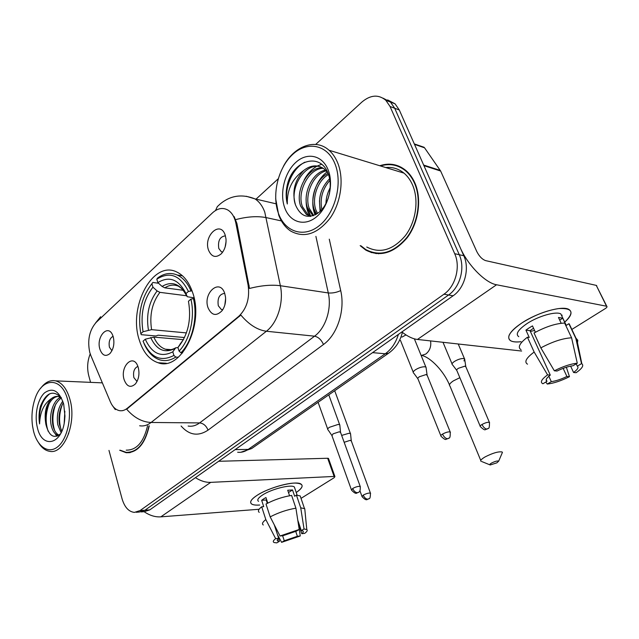 <?xml version="1.0" encoding="UTF-8"?>
<svg xmlns="http://www.w3.org/2000/svg" width="639" height="639" viewBox="0 0 639 639"><rect width="100%" height="100%" fill="white"/><g stroke="black" fill="none" stroke-linecap="round" stroke-linejoin="round"><path stroke-width="0.96" d="M139.222 339.836C143.024 352.121 149.31 359.757 158.073 362.736C180.629 371.698 204.464 325.251 192.658 292.622C189.144 282.246 183.84 275.369 176.739 271.99C152.857 259.793 128.088 306.672 139.222 339.836M224.728 293.445L225.519 297.119C225.95 302.343 224.8 306.864 222.076 310.69C216.286 316.513 211.605 315.53 208.034 307.75C202.635 293.045 219.896 277.869 224.728 293.445M224.704 293.373C219.369 294.06 217.236 298.197 218.314 305.777L221.358 309.524L222.771 309.691M138.264 367.513C139.741 373.871 138.799 379.334 135.436 383.903C130.636 388.185 126.857 386.763 124.11 379.638C119.86 366.435 133.184 353.175 137.848 366.275L138.264 367.513M137.896 366.395C134.246 368.08 132.904 371.81 133.863 377.585L137.026 381.507M225.176 235.064L226.006 239.042C226.318 244.961 224.768 249.849 221.35 253.723C215.862 258.236 211.589 257.07 208.546 250.2C203.162 235.943 220.367 219.904 225.176 235.064M225.423 235.847C219.96 236.542 217.739 240.743 218.778 248.451L221.35 251.782L222.739 252.022M113.271 336.913C114.708 343.622 113.574 349.19 109.884 353.615C105.523 356.985 102.184 355.476 99.868 349.102C95.946 336.689 108.175 323.358 112.736 335.371L113.271 336.913M113.079 336.298C109.74 338.167 108.518 341.809 109.421 347.209L111.937 350.739M90.834 355.532L89.748 352.361C87.255 340.172 89.396 330.179 96.169 322.383L212.547 212.811C217.699 208.186 222.835 207.276 227.947 210.079C231.917 212.603 234.561 216.996 235.887 223.259L248.108 285.154C249.913 298.197 246.79 308.589 238.754 316.329L127.273 408.281C124.685 410.366 122.025 411.141 119.277 410.605C115.491 409.695 112.504 406.731 110.315 401.723L90.834 355.532M225.136 247.021L226.062 241.59M224.824 305.059L225.623 298.517M119.693 450.239L126.179 452.731C137.481 452.779 145.165 443.809 149.238 425.822M129.35 452.348L130.356 452.556M360.172 245.64L365.716 250.057C380.093 257.365 393.928 253.244 407.211 237.692C418.665 222.572 421.98 199.112 414.895 182.994C412.626 177.842 409.607 173.664 405.821 170.437C398.033 164.191 389.343 162.625 379.758 165.733M373.967 252.812L376.275 253.635M371.507 252.661L369.342 251.391M141.027 511.919L144.118 511.695L149.766 509.89L453.123 295.777C464.657 288.061 469.881 268.684 463.794 255.736L399.295 109.988L394.702 108.255L390.485 102.08L383.049 98.158L390.485 102.08L394.702 108.255L459.273 254.721L394.702 108.255L390.062 106.497L385.836 100.307C378.496 94.229 370.508 94.82 361.866 102.08L315.682 144.438M453.123 295.777L448.562 295.002C460.12 287.231 465.36 267.741 459.273 254.721C465.36 267.741 460.12 287.231 448.562 295.002L144.941 510.234L448.562 295.002L443.953 294.212C455.535 286.392 460.791 266.782 454.688 253.691L390.062 106.497M139.294 512.047L144.941 510.234L139.294 512.047L136.155 512.27M234.154 216.589L236.901 223.466L249.498 288.461C261.199 285.473 271.487 284.563 280.361 285.721C283.988 302.183 277.59 322.751 266.391 331.25C257.413 330.004 248.906 324.604 240.871 315.059L126.666 409.208C133.998 417.658 142.138 422.075 151.108 422.475C147.409 425.342 143.591 426.437 139.661 425.766M278.157 178.848L256.031 199.136M90.211 353.878C87.415 360.931 86.92 368.152 88.717 375.548L90.562 382.362M108.973 450.407L122.073 498.827C124.605 507.238 128.719 511.759 134.43 512.39L140.069 510.569L443.953 294.212M398.872 166.148L396.42 165.765M399.295 109.988L395.086 103.845L387.673 99.932M259.706 505.034C252.653 505.449 249.745 504.083 250.991 500.936C251.806 499.331 253.763 497.517 256.87 495.481C266.279 489.17 285.689 482.94 295.37 483.068C304.044 483.547 304.332 486.694 296.24 492.509C301.784 488.723 303.397 485.936 301.089 484.138C296.48 480.224 269.099 487.158 256.87 495.481C251.079 499.394 249.338 502.238 251.654 504.027C253.148 504.97 255.832 505.305 259.706 505.034M144.142 511.703C149.71 515.497 155.269 517.215 160.844 516.847L259.114 509.259M195.43 477.66C200.646 480.983 205.75 482.549 210.742 482.357L334.117 476.446L327.663 458.259L218.618 461.294M327.663 458.259L328.462 458.395L334.916 476.566L334.133 477.724L301.025 498.372M334.916 476.566L334.117 476.446M295.697 531.273L297.367 536.289L284.267 540.762L282.614 535.722M278.508 538.453L279.435 541.297L277.701 540.953C276.831 540.442 277.158 539.564 278.676 538.318L274.291 524.843M267.286 503.348L266.191 499.986L266.631 499.618M258.523 501.359C256.838 500.057 258.108 497.981 262.349 495.129C271.232 489.115 290.993 484.114 294.355 486.95L295.01 488.875M259.25 512.35C257.613 511.2 258.428 509.347 261.694 506.791L263.707 506.639L261.655 500.297L263.58 498.931L265.952 497.533L267.765 503.101M297.774 520.122L301.288 530.618L304.036 528.98L300.721 507.813L296.432 495.121L294.651 496.247L292.526 489.953L287.718 490.241L289.571 495.76L288.477 492.501M266.008 504.035C274.259 499.698 282.797 496.83 291.624 495.433L295.913 508.189L299.22 529.467L296.472 531.113L283.077 535.674L280.042 535.993L270.177 516.871L266.008 504.035M296.432 495.121L300.194 495.92L300.913 498.045M261.694 506.791L265.832 519.595L275.641 538.645L278.676 538.318M263.308 524.978C261.686 523.9 262.525 522.103 265.832 519.595M270.177 516.871C278.484 512.574 287.063 509.674 295.913 508.189M300.721 507.813L304.755 508.708L304.971 510.936M279.435 541.297L276.775 542.886L274.139 542.543C272.637 541.856 273.141 540.562 275.641 538.645M280.042 535.993L299.22 529.467M304.036 528.98L306.792 529.555C307.766 530.346 307.055 531.624 304.659 533.381L301.76 533.685L298.253 523.213M301.288 530.618L302.838 530.953C303.741 531.488 303.381 532.399 301.76 533.685M297.367 536.289L300.274 535.969L298.333 523.453M300.274 535.969L281.607 542.343L284.267 540.762M277.502 534.715L281.607 542.343M261.655 500.297L266.191 499.986M288.516 492.501L292.526 489.953M67.814 400.397C62.087 376.243 41.479 376.834 34.714 399.702C32.038 408.121 31.311 416.9 32.541 426.029L33.468 430.838C37.254 446.845 48.628 454.553 58.013 446.549C67.454 438.785 72.183 416.78 67.814 400.397M38.907 443.33C41.99 448.035 45.609 450.711 49.762 451.342C64.116 454.513 76.792 423.042 70.034 399.694C66.991 388.951 62.167 382.673 55.577 380.852C50.106 379.79 45.137 382.266 40.664 388.272M61.104 432.731L57.814 424.759C56.44 415.622 58.101 407.738 62.79 401.124M61.791 431.245L59.491 424.775C58.205 416.62 59.483 409.272 63.317 402.73M58.445 435.518C54.866 434.552 52.406 430.958 51.072 424.719C48.995 414.304 53.269 400.27 60.609 397.314M58.996 435.151C55.952 433.601 53.876 430.135 52.765 424.727C51.232 412.634 54.107 403.664 61.376 397.825M64.204 423.146L64.851 411.228M61.304 397.69C53.085 389.614 46.136 392.466 40.449 406.244C38.923 412.051 38.628 417.946 39.586 423.921C40.009 412.019 43.963 403.568 51.447 398.576C45.76 404.982 43.931 413.689 45.968 424.687C43.5 412.834 49.65 396.835 58.093 396.484M51.447 398.576C53.788 396.763 56.104 396.084 58.405 396.539L61.328 397.73M37.326 427.411C41.775 448.977 61.783 445.135 64.547 421.029L64.954 416.021L63.684 404.056C59.147 390.772 52.765 387.05 44.538 392.873C37.589 399.175 34.282 415.166 37.326 427.411M45.968 424.687C49.059 436.086 53.932 439.105 60.585 433.737M120.292 450.231L126.187 452.364C137.345 452.42 144.949 443.57 148.999 425.822M126.234 450.144C136.562 450.255 143.671 442.148 147.553 425.814M39.586 423.921C38.604 410.102 42.03 400.03 49.858 393.688M48.189 431.309C45.169 422.467 45.529 413.153 49.267 403.345M57.486 436.014L56.687 434.847M54.666 430.518C51.975 421.996 52.382 413.09 55.881 403.792M59.107 398.137L60.018 397.035M61.264 430.255C58.684 421.972 59.068 413.297 62.422 404.247M56.823 436.253L55.17 433.665M68.637 433.881L68.381 433.41M496.862 462.844L498.684 461.15C497.525 460.647 495.145 461.286 491.543 463.059C489.714 464.146 489.274 464.777 490.225 464.968L496.862 462.844M481.159 461.422C480.009 460.655 481.319 459.153 485.073 456.925C492.661 453.059 498.316 451.398 502.038 451.949L502.446 452.34L501.839 453.77M178.345 357.273L175.797 357.089L173.904 355.428C160.637 362.289 150.357 357.536 143.048 341.17L145.285 339.205C151.874 353.599 161.044 357.8 172.802 351.817L175.741 347.776L178.009 347.656M183.401 339.676L153.847 337.112L145.285 339.205M184.503 337.536L158.089 335.187L155.996 335.978L141.267 334.684L140.836 333.702C137.529 314.22 141.211 297.574 151.882 283.756L152.825 282.47L158.56 283.253M190.885 290.681C187.539 282.901 183.002 277.685 177.267 275.042C170.693 272.278 164.183 273.236 157.729 277.917L156.795 279.203C169.686 271.12 180.23 275.201 188.425 291.432L192.043 290.833M194.208 298.469L190.901 299.124C195.286 316.872 189.935 340.092 179.072 351.091L180.973 352.768C192.403 341.338 198.042 316.928 193.369 298.365M180.973 352.768L182.594 352.888M143.975 343.375C147.721 352.121 153.001 357.616 159.814 359.861C165.118 361.41 170.445 360.484 175.797 357.089M188.425 291.432L185.997 293.597C178.696 279.323 169.311 275.657 157.857 282.614L156.795 279.203M179.072 351.091L177.954 347.472C188.098 335.004 191.596 319.604 188.457 301.273L190.901 299.124M172.802 351.817L173.904 355.428M157.857 282.614L162.058 286.424L164.854 287.846L183.345 290.298M194.064 297.83L187.251 296.72L185.997 293.597M180.454 343.694L177.954 347.472M151.882 283.756L152.929 287.167C143.503 299.523 140.213 314.372 143.056 331.729L140.836 333.702M186.62 295.769L159.91 292.35L157.122 290.945L152.929 287.167M143.056 331.729L151.603 329.652L186.412 332.903M350.619 434.424L350.42 433.546L349.022 433.258L341.665 435.415M351.354 441.054L350.156 440.351L344.173 442.3M463.994 360.955L464.641 358.87L463.539 358.503C460.799 358.479 457.772 359.461 454.449 361.45C452.212 363 451.541 364.126 452.428 364.829M465.927 366.962L464.968 366.139L458.395 368.288C456.773 369.398 456.278 370.197 456.917 370.692L480.153 426.109M339.884 425.726L339.796 424.831L338.191 424.416L329.428 427.299C327.767 428.457 327.288 429.32 327.991 429.887M340.627 432.555L339.349 431.772L333.023 433.857L331.961 435.702L351.362 489.65M426.173 368.264L426.021 367.177L424.743 366.762C421.852 366.762 418.761 367.768 415.454 369.773C413.321 371.283 412.698 372.393 413.601 373.104M427.227 375.436L426.133 374.55L419.424 376.73C417.866 377.817 417.411 378.607 418.058 379.111L440.806 435.646M521.025 341.713C511.695 342.672 507.678 340.659 508.987 335.683C510.425 331.937 514.77 327.663 522.023 322.855C534.444 315.139 546.696 310.37 558.782 308.565C572.696 307.894 574.677 312.431 564.716 322.168C571.386 316.129 572.744 311.872 568.806 309.396C562.296 305.41 537.575 312.455 522.023 322.855C509.73 331.393 505.984 337.384 510.785 340.835C512.981 341.969 516.392 342.256 521.025 341.713M423.929 165.653L460.192 247.589C467.628 264.969 485.424 283.013 496.551 284.762L606.531 306.225L596.275 285.385L485.672 260.632C482.213 259.418 479.234 256.359 476.734 251.446L440.638 171.028L423.929 165.653L423.585 165.038M401.875 331.953C407.466 336.378 412.658 338.878 417.443 339.453L521.624 351.043M596.275 285.385L606.794 306.313C607.385 306.768 606.834 307.559 605.133 308.685L571.849 329.444M596.538 285.481L596.794 286.008M421.413 146.73L424.56 147.817L440.638 171.028M561.729 315.826L562.168 315.163M563.159 368.352L566.905 376.459C561.106 379.286 555.906 381.012 551.305 381.643L548.845 376.243M546.201 379.598L546.984 381.323C545.203 380.229 546.305 378.16 550.283 375.101L530.035 330.698L533.549 328.222M534.579 330.467L530.37 331.441M518.764 336.697C515.274 334.165 518.013 329.796 526.999 323.598C538.286 316.089 556.098 311.025 560.826 313.917L562.352 317.144M521.017 349.685C517.43 347.392 519.571 343.239 527.431 337.208L529.252 337.448L525.921 330.123L528.996 327.983L532.479 325.898L535.394 332.248M576.21 363.855L577.289 366.155L581.506 363.647L575.835 338.398L568.886 323.725L566.162 325.443L562.743 318.182L558.47 317.479L561.194 323.27M534.036 332.999C545.666 326.729 555.866 323.414 564.636 323.054L571.593 337.807L577.281 363.216L573.047 365.74C568.375 366.339 563.039 368.104 557.04 371.043L554.34 370.804L540.834 347.872L534.036 332.999M568.886 323.725L570.907 327.44M527.431 337.208L534.156 352.041L547.567 374.877L550.283 375.101M527.518 364.174C523.98 362.025 526.193 357.976 534.156 352.041M540.834 347.872C552.575 341.641 562.823 338.287 571.593 337.807M575.835 338.398L577.792 340.18L577.488 342.72M546.984 381.323L542.934 383.751C539.875 382.37 541.417 379.414 547.567 374.877M554.34 370.804C563.055 366.387 570.699 363.863 577.281 363.216M581.506 363.647L581.849 363.823C584.03 365.516 582.121 368.487 576.138 372.721L573.582 372.497L570.619 366.131M577.289 366.155C578.878 367.361 577.64 369.478 573.582 372.497M566.905 376.459L569.477 376.667L566.346 367.249M569.477 376.667C561.122 380.868 553.717 383.32 547.272 384.047L551.305 381.643M545.762 382.058L547.272 384.047M525.921 330.123L530.035 330.698M559.708 320.115L562.743 318.182M334.924 163.688C327.224 144.398 307.135 140.724 292.598 154.494C277.941 168.001 271.591 195.143 278.54 213.65C285.282 232.332 304.412 238.323 319.923 225.136C335.547 212.236 342.847 182.786 334.924 163.688M275.657 198.569L278.7 215.071C281.392 222.236 285.425 227.588 290.785 231.126C304.284 238.395 317.383 234.09 330.059 218.218C341.002 202.795 344.301 179.032 337.68 162.873C335.539 157.649 332.655 153.44 329.029 150.245C315.458 137.88 294.036 146.131 283.436 166.284M366.77 247.021C380.133 253.891 392.993 250.113 405.342 235.687C415.997 221.661 419.096 199.895 412.53 184.911C410.406 180.07 407.554 176.14 403.984 173.129C398.568 168.72 392.482 166.867 385.724 167.554M401.116 167.226L398.712 166.595M360.931 245.799L365.867 249.625C380.101 256.87 393.792 252.796 406.939 237.404C418.281 222.436 421.572 199.224 414.551 183.265C412.307 178.161 409.311 174.016 405.557 170.821C398.073 164.814 389.718 163.185 380.477 165.956M316.553 214.177L314.148 209.344C309.899 197.419 316.313 178.864 328.095 173.409M317.543 213.53L315.81 209.744C311.752 198.298 317.423 180.621 328.51 174.527M312.91 215.854L307.455 207.755C302.447 194.216 311.904 172.642 325.507 170.102M313.765 215.551L309.132 208.154C304.324 195.007 312.966 174.159 326.209 170.813M310.626 216.381L306.353 214.464L300.657 206.141C294.827 190.981 307.878 166.691 322.495 167.825M310.85 216.349L308.062 214.864L302.367 206.549C296.728 191.796 308.885 168.145 323.27 168.313M325.922 203.617C326.106 197.866 327.535 192.579 330.227 187.77M328.063 198.665L329.548 193.21M320.722 210.838C317.663 198.833 320.626 188.106 329.62 178.64M321.872 209.6C319.74 198.729 322.423 188.984 329.916 180.358M295.498 204.919C300.889 217.316 309.02 219.56 319.883 211.653C329.013 203.378 332.935 185.614 328.166 173.608C320.738 152.833 295.306 159.351 288.189 181.644C285.833 189.408 285.537 196.86 287.31 203.985C286.903 189.663 292.382 178.489 303.757 170.461C294.539 180.406 291.783 191.892 295.498 204.919C289.14 188.497 304.843 162.442 320.051 166.691M303.757 170.461C310.834 164.918 317.655 164.423 324.229 169L327.871 172.873M284.826 208.082C290.074 222.484 304.843 226.877 316.656 216.693C328.558 206.74 334.069 184.351 328.079 169.75C322.264 154.997 306.936 151.962 295.689 162.49C284.355 172.802 279.403 193.833 284.826 208.082M376.339 253.18L378.719 253.779M287.31 203.985C283.908 188.832 291.68 168.816 304.883 162.178M310.738 216.365L307.702 208.466M315.754 214.632L314.26 209.672M304.116 180.102C307.199 174.104 311.377 169.527 316.64 166.372M317.287 166.02L321.609 164.263M310.067 216.453C307.343 212.028 306.025 206.501 306.137 199.887M315.147 214.944C309.364 202.251 314.652 180.685 327.16 171.923M320.083 211.461L319.468 200.718M328.262 191.932L330.251 187.379M127.273 408.281L127.96 408.297M238.754 316.329L239.449 316.409M248.108 285.154L249.122 285.306M235.887 223.259L236.901 223.466M246.231 196.253L254.985 198.889C259.242 201.636 262.493 206.014 264.738 212.012L280.361 285.721L328.278 292.95L315.906 236.382M215.527 210.511L217.324 206.605L220.287 203.873C230.551 195.414 242.117 193.753 254.985 198.889L276.032 203.809M323.462 344.501C321.377 339.804 318.414 337.033 314.548 336.186L266.391 331.25L151.108 422.475L199.632 422.914L314.548 336.186C325.658 328.15 331.937 308.629 328.278 292.95C332.328 293.309 336.465 292.526 340.707 290.609C345.356 310.187 337.408 334.604 323.462 344.501L208.018 430.159C198.202 436.613 189.224 435.231 181.101 426.013M115.316 409.615L112.648 405.909M235.695 219.624C247.229 216.573 257.437 215.91 266.319 217.635L281.408 220.918M100.635 316.704L95.475 323.078M329.277 239.178L340.707 290.609M140.069 510.569L149.766 509.89M454.688 253.691L463.794 255.736M188.138 426.053C192.091 426.7 195.925 425.654 199.632 422.914C203.498 423.385 206.293 425.798 208.018 430.159M237.66 452.244C241.302 452.668 244.817 451.717 248.188 449.409L235.152 449.624M253.012 447.604L251.638 448.562L248.188 449.409L385.253 353.782L372.577 352.632M389.83 352.313L388.512 353.263L385.253 353.782C391.395 349.365 395.781 342.903 398.401 334.405M210.742 482.357L160.844 516.847M459.848 377.697L453.41 380.852C449.864 383.248 448.714 384.982 449.968 386.076L480.776 460.487M430.598 340.914C431.349 346.57 429.727 350.955 425.726 354.086L421.165 355.524M470.552 377.617L469.897 376.331M153.847 337.112C156.611 343.478 160.469 347.512 165.421 349.213L169.543 349.829M186.772 296.121C180.342 283.812 172.107 280.577 162.058 286.424M180.03 344.173L183.617 339.325M150.676 337.528C156.547 349.94 164.622 353.607 174.886 348.519M181.74 288.445L178.425 286.176C173.896 284.339 169.367 284.898 164.854 287.846M157.122 290.945C148.927 301.824 146.027 314.859 148.432 330.059M159.91 292.35C152.114 302.734 149.342 315.171 151.603 329.652M370.588 493.54L370.436 493.116C370.412 497.046 369.965 498.875 369.086 498.604L367.816 499.187C365.891 499.059 364.366 497.701 363.232 495.105L362.065 496.671C367.145 502.046 367.098 498.708 368.455 499.027L368.799 498.811M351.17 440.543L370.436 493.116C368.727 492.853 366.331 493.516 363.232 495.105M489.61 422.882L489.386 422.347C489.586 426.644 489.186 428.673 488.18 428.418L486.814 429.081C484.961 428.793 483.364 427.251 482.014 424.472C480.312 425.526 479.769 426.245 480.376 426.636C483.22 429.368 484.921 430.343 485.464 429.568L487.701 428.777M465.663 366.323L489.386 422.347C487.685 422.052 485.233 422.762 482.014 424.472M360.38 486.902L360.204 486.423C360.731 493.124 358.048 492.006 358.175 492.549L357.481 492.725C355.46 492.581 353.87 491.167 352.696 488.476L351.53 490.129C356.826 495.696 356.698 492.246 358.175 492.549L358.559 492.31M340.419 431.988L360.204 486.423C358.391 486.127 355.891 486.814 352.696 488.476M450.423 432.507L450.191 431.932C450.367 436.285 449.944 438.33 448.937 438.082L447.508 438.753C445.535 438.49 443.881 436.932 442.547 434.089C440.926 435.111 440.415 435.822 441.03 436.221C443.857 439.009 445.559 440.023 446.126 439.249L448.514 438.402M405.997 334.924L401.915 337.104M426.948 374.758L450.191 431.932C448.378 431.613 445.83 432.331 442.547 434.089M496.551 284.762L417.443 339.453M423.673 165.062L440.303 170.421M424.56 147.817L414.503 144.358M166.3 363.264L158.073 362.736M122.329 410.661L122.752 410.669M129.693 452.668L126.179 452.731M385.836 100.307L395.086 103.845M402.386 332.368C400.134 341.386 395.509 348.351 388.512 353.263L251.638 448.562L240.775 452.276M277.701 540.953L277.334 539.811M297.135 495.153L294.355 486.95M304.468 508.516L300.194 495.92M306.792 529.555L304.755 508.708M102.36 382.865L55.577 380.852M449.465 384.87C443.778 371.179 430.87 357.736 422.052 355.476M498.684 461.15L502.446 452.34M171.06 349.645L165.421 349.213C168.528 350.356 171.843 349.948 175.374 347.999M182.482 275.8L177.267 275.042M468.555 373.152L470.032 376.411M489.754 464.785L481.974 461.63M334.7 390.725L350.42 433.546M351.25 440.606L350.539 433.633M361.914 496.247L359.941 490.8M458.227 343.99L464.489 358.767M456.629 370.213L452.612 364.917M443.003 342.296L452.053 363.926M465.767 366.403L464.641 358.87M328.781 394.846L339.668 424.735M331.729 435.263L328.15 429.975M318.086 402.298L327.703 429.081M340.507 432.052L339.796 424.831M414.368 338.838L425.862 367.066M417.754 378.584L413.792 373.2M400.469 340.395L413.217 372.138M427.06 374.837L426.021 367.177M424.088 147.274L414.304 143.911M566.242 325.395L560.826 313.917M576.154 338.534L569.221 323.877M581.849 363.823L576.682 338.822M403.984 173.129L329.029 150.245M406.636 171.156L405.557 170.821M308.062 214.864L306.353 214.464"/></g></svg>
